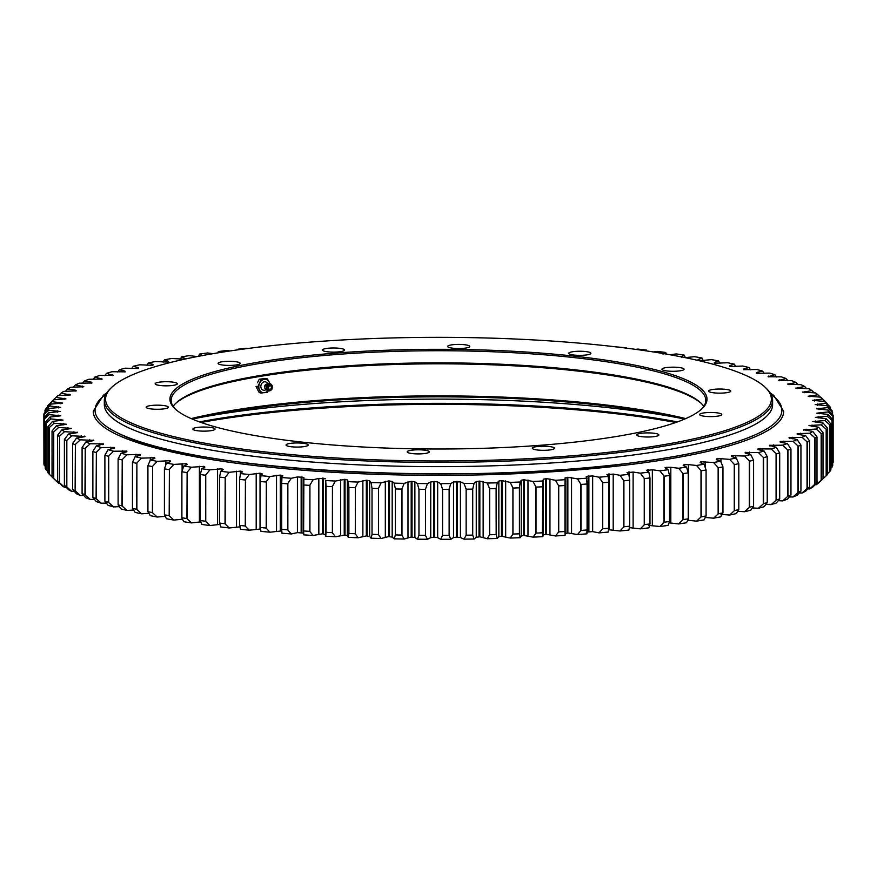 <?xml version="1.0" encoding="UTF-8"?>
<svg xmlns="http://www.w3.org/2000/svg" width="877" height="877" viewBox="0 0 877 877"><rect width="100%" height="100%" fill="white"/><g stroke="black" fill="none" stroke-linecap="round" stroke-linejoin="round"><path stroke-width="1.32" d="M725.97 392.786A11.083 2.061 180 0 1 714.525 392.907A11.083 2.061 180 0 1 708.594 391.087A11.083 2.061 180 0 1 713.407 389.388A11.083 2.061 180 0 1 724.851 389.267A11.083 2.061 180 0 1 730.771 391.087A11.083 2.061 180 0 1 725.97 392.786M654.067 436.647A11.083 2.061 180 0 1 642.622 436.768A11.083 2.061 180 0 1 636.702 434.948A11.083 2.061 180 0 1 641.504 433.249A11.083 2.061 180 0 1 652.948 433.128A11.083 2.061 180 0 1 658.868 434.948A11.083 2.061 180 0 1 654.067 436.647M549.693 449.956A11.083 2.061 180 0 1 538.259 450.087A11.083 2.061 180 0 1 532.328 448.268A11.083 2.061 180 0 1 537.141 446.568A11.083 2.061 180 0 1 548.585 446.448A11.083 2.061 180 0 1 554.505 448.268A11.083 2.061 180 0 1 549.693 449.956M424.545 453.552A11.083 2.061 180 0 1 413.1 453.672A11.083 2.061 180 0 1 407.18 451.852A11.083 2.061 180 0 1 411.982 450.164A11.083 2.061 180 0 1 423.427 450.033A11.083 2.061 180 0 1 429.346 451.852A11.083 2.061 180 0 1 424.545 453.552M303.398 446.711A11.083 2.061 180 0 1 291.953 446.832A11.083 2.061 180 0 1 286.023 445.012A11.083 2.061 180 0 1 290.835 443.313A11.083 2.061 180 0 1 302.28 443.192A11.083 2.061 180 0 1 308.2 445.012A11.083 2.061 180 0 1 303.398 446.711M210.239 430.782A11.083 2.061 180 0 1 198.794 430.903A11.083 2.061 180 0 1 192.874 429.083A11.083 2.061 180 0 1 197.676 427.384A11.083 2.061 180 0 1 209.121 427.263A11.083 2.061 180 0 1 215.04 429.083A11.083 2.061 180 0 1 210.239 430.782M163.528 408.923A11.083 2.061 180 0 1 152.094 409.044A11.083 2.061 180 0 1 146.163 407.224A11.083 2.061 180 0 1 150.976 405.525A11.083 2.061 180 0 1 162.409 405.404A11.083 2.061 180 0 1 168.34 407.224A11.083 2.061 180 0 1 163.528 408.923M172.528 385.474A11.083 2.061 180 0 1 161.083 385.595A11.083 2.061 180 0 1 155.152 383.775A11.083 2.061 180 0 1 159.965 382.076A11.083 2.061 180 0 1 171.41 381.955A11.083 2.061 180 0 1 177.329 383.775A11.083 2.061 180 0 1 172.528 385.474M235.431 365.062A11.083 2.061 180 0 1 223.986 365.183A11.083 2.061 180 0 1 218.066 363.363A11.083 2.061 180 0 1 222.868 361.675A11.083 2.061 180 0 1 234.312 361.543A11.083 2.061 180 0 1 240.243 363.363A11.083 2.061 180 0 1 235.431 365.062M339.794 351.743A11.083 2.061 180 0 1 328.36 351.874A11.083 2.061 180 0 1 322.429 350.044A11.083 2.061 180 0 1 327.242 348.355A11.083 2.061 180 0 1 338.686 348.224A11.083 2.061 180 0 1 344.606 350.044A11.083 2.061 180 0 1 339.794 351.743M464.953 348.158A11.083 2.061 180 0 1 453.508 348.279A11.083 2.061 180 0 1 447.588 346.459A11.083 2.061 180 0 1 452.389 344.76A11.083 2.061 180 0 1 463.834 344.639A11.083 2.061 180 0 1 469.754 346.459A11.083 2.061 180 0 1 464.953 348.158M586.099 354.999A11.083 2.061 180 0 1 574.665 355.13A11.083 2.061 180 0 1 568.734 353.299A11.083 2.061 180 0 1 573.547 351.611A11.083 2.061 180 0 1 584.981 351.48A11.083 2.061 180 0 1 590.912 353.299A11.083 2.061 180 0 1 586.099 354.999M716.969 416.235A11.083 2.061 180 0 1 705.536 416.367A11.083 2.061 180 0 1 699.605 414.536A11.083 2.061 180 0 1 704.417 412.848A11.083 2.061 180 0 1 715.851 412.716A11.083 2.061 180 0 1 721.782 414.536A11.083 2.061 180 0 1 716.969 416.235M679.258 370.927A11.083 2.061 180 0 1 667.814 371.059A11.083 2.061 180 0 1 661.894 369.228A11.083 2.061 180 0 1 666.695 367.54A11.083 2.061 180 0 1 678.14 367.408A11.083 2.061 180 0 1 684.06 369.228A11.083 2.061 180 0 1 679.258 370.927M684.509 419.129A312.267 57.981 0 0 0 261.598 407.06A312.267 57.981 0 0 0 192.425 419.129M191.186 418.592A311.039 57.75 180 0 1 262.289 406.029A311.039 57.75 180 0 1 685.759 418.592M701.545 403.672A268.537 49.857 0 0 0 286.362 372.593A268.537 49.857 0 0 0 175.389 403.672M173.153 406.424A267.31 49.627 180 0 1 175.97 403.091A267.31 49.627 180 0 1 287.064 371.574A267.31 49.627 180 0 1 700.964 403.091A267.31 49.627 180 0 1 703.782 406.424M590.572 440.243A268.537 49.857 180 0 1 174.764 408.572A268.537 49.857 180 0 1 286.362 358.068A268.537 49.857 180 0 1 585.496 357.432A268.537 49.857 180 0 1 702.17 408.572A268.537 49.857 180 0 1 590.572 440.243M701.545 409.164A267.31 49.627 0 0 0 705.777 400.361A267.31 49.627 0 0 0 562.935 356.446A267.31 49.627 0 0 0 287.064 359.46A267.31 49.627 0 0 0 171.158 400.361A267.31 49.627 0 0 0 175.389 409.164M627.033 450.098A332.909 61.807 0 0 0 765.38 387.481A332.909 61.807 0 0 0 249.912 348.213A332.909 61.807 0 0 0 111.565 387.481A332.909 61.807 0 0 0 256.205 450.877A332.909 61.807 0 0 0 627.033 450.098M765.38 387.481L766.586 388.643A334.137 62.037 180 0 1 772.604 400.361A334.137 62.037 180 0 1 627.724 451.491A334.137 62.037 180 0 1 282.887 455.273A334.137 62.037 180 0 1 104.33 400.361A334.137 62.037 180 0 1 110.349 388.643L111.565 387.481M104.33 400.361L104.33 404.604A334.137 62.037 0 0 0 282.887 459.504A334.137 62.037 0 0 0 627.724 455.733A334.137 62.037 0 0 0 772.604 404.604L772.604 400.361M675.849 422.473A337.217 62.607 0 0 0 247.467 415.336A337.217 62.607 0 0 0 201.096 422.473M199.463 421.892A335.99 62.377 180 0 1 248.169 414.317A335.99 62.377 180 0 1 677.482 421.892M195.714 418.362A335.99 62.377 180 0 1 248.169 410.085A335.99 62.377 180 0 1 681.221 418.362A335.99 62.377 0 0 0 195.714 418.362M750.569 369.831L748.98 367.529A389.75 72.363 0 0 0 742.764 366.038L730.135 366.498L729.532 365.654L734.334 364.152A389.75 72.363 0 0 0 727.658 362.749L714.623 363.221L714.317 362.497L718.636 360.951A389.75 72.363 0 0 0 711.51 359.625L703.146 360.414L701.929 357.937A389.75 72.363 0 0 0 694.387 356.687L685.178 357.652M735.803 366.498L734.334 364.152M719.973 363.363L718.636 360.951M685.332 357.652L684.279 355.108A389.75 72.363 0 0 0 676.353 353.935L669.907 354.725M666.301 354.089L665.753 352.477A389.75 72.363 0 0 0 657.454 351.403L653.387 351.951M646.645 350.921L646.415 350.055A389.75 72.363 0 0 0 637.787 349.079L635.792 349.375M626.375 348.136L626.321 347.851A389.75 72.363 0 0 0 617.397 346.974L617.178 347.007M262.322 346.711A389.75 72.363 0 0 0 258.32 347.095L258.309 347.182M248.005 348.465L246.722 348.257A389.75 72.363 0 0 0 237.974 349.199L237.831 349.835M230.026 350.964L226.77 350.504A389.75 72.363 0 0 0 218.351 351.545L217.935 352.85M213.1 353.661L207.575 352.96A389.75 72.363 0 0 0 199.507 354.089L198.662 356.281M197.281 356.555L189.213 355.634A389.75 72.363 0 0 0 181.517 356.851L180.366 359.362M181.517 356.851L185.135 358.452L184.51 359.175L171.739 358.496A389.75 72.363 0 0 0 164.448 359.8L163.166 362.234M164.448 359.8L168.581 361.368L168.187 362.08L155.218 361.554A389.75 72.363 0 0 0 148.366 362.935L146.941 365.303M148.366 362.935L152.993 364.448L152.291 365.292L139.717 364.788A389.75 72.363 0 0 0 133.315 366.246L131.769 368.559M133.315 366.246L138.423 367.704L137.996 368.548L125.279 368.187A389.75 72.363 0 0 0 119.371 369.71L117.693 372.001M119.371 369.71L124.929 371.114L125.236 371.837L111.971 371.738A389.75 72.363 0 0 0 106.555 373.328L104.769 375.597M106.555 373.328L113.1 375.389L99.825 375.433A389.75 72.363 0 0 0 94.924 377.077L93.028 379.346M94.924 377.077L102.127 379.061L88.884 379.259A389.75 72.363 0 0 0 84.532 380.958L82.515 383.227M84.532 380.958L91.361 382.153L92.019 382.997L79.204 383.205A389.75 72.363 0 0 0 75.411 384.937L73.273 387.239M75.411 384.937L83.819 386.746L70.818 387.239A389.75 72.363 0 0 0 67.584 389.015L65.326 391.339M67.584 389.015L75.126 390.057L76.321 390.879L63.736 391.361A389.75 72.363 0 0 0 61.083 393.181L58.704 395.549M61.083 393.181L70.401 394.935L57.992 395.56A389.75 72.363 0 0 0 55.931 397.402L51.754 401.436M47.511 406.051A394.683 73.284 180 0 1 48.465 404.845L53.618 399.813A389.75 72.363 0 0 0 52.149 401.677L47.511 406.051L47.511 407.224M44.979 410.414A394.683 73.284 180 0 1 45.538 409.197L50.625 404.111A389.75 72.363 0 0 0 49.759 405.974L44.979 410.414L44.979 412.607M43.85 414.799A394.683 73.284 180 0 1 44.025 413.571L49.013 408.43A389.75 72.363 0 0 0 48.75 410.304L43.85 414.799L43.916 460.853M44.135 419.173A394.683 73.284 180 0 1 43.916 417.956L43.916 463.955A394.683 73.284 0 0 0 44.135 465.172L44.442 418.866L44.442 465.479L45.22 466.279M43.916 417.956L48.794 412.76A389.75 72.363 0 0 0 49.134 414.635L44.442 418.866M45.834 423.547A394.683 73.284 180 0 1 45.22 422.341L45.22 468.329A394.683 73.284 0 0 0 45.834 469.546L46.141 423.24L46.141 469.842L47.928 471.64M45.22 422.341L49.978 417.079A389.75 72.363 0 0 0 50.921 418.954L46.141 423.24M48.937 427.899A394.683 73.284 180 0 1 47.928 426.693L47.928 472.692A394.683 73.284 0 0 0 48.937 473.898L49.244 427.581L49.244 474.194L52.039 476.924M47.928 426.693L52.543 421.388A389.75 72.363 0 0 0 54.089 423.24L49.244 427.581M53.431 432.197A394.683 73.284 180 0 1 52.039 431.013L52.039 477A394.683 73.284 0 0 0 53.431 478.195L53.738 431.879L53.738 478.491L58.638 483.161A389.75 72.363 180 0 1 56.501 481.33L52.039 477M52.039 431.013L56.501 425.652A389.75 72.363 0 0 0 58.638 427.483L53.738 431.879M59.307 436.45A394.683 73.284 180 0 1 57.531 435.277L57.531 481.265A394.683 73.284 0 0 0 59.307 482.449L59.603 436.121L59.603 482.734L64.547 487.36A389.75 72.363 180 0 1 61.818 485.551L57.531 481.265M57.531 435.277L61.818 429.873A389.75 72.363 0 0 0 64.547 431.67L59.603 436.121M66.531 440.627A394.683 73.284 180 0 1 64.394 439.465L64.394 485.463A394.683 73.284 0 0 0 66.531 486.614L66.827 440.298L66.827 486.899L71.793 491.471A389.75 72.363 180 0 1 68.483 489.695L64.394 485.463M64.394 439.465L68.483 434.016A389.75 72.363 0 0 0 71.793 435.792L66.827 440.298M75.104 444.705A394.683 73.284 180 0 1 72.583 443.576L72.583 489.574A394.683 73.284 0 0 0 75.104 490.703L75.389 444.376L75.389 490.988L80.344 495.494A389.75 72.363 180 0 1 76.474 493.762L72.583 489.574M72.583 443.576L76.474 438.083A389.75 72.363 0 0 0 80.344 439.815L75.389 444.376M84.959 448.695A394.683 73.284 180 0 1 82.087 447.599L82.087 493.587A394.683 73.284 0 0 0 84.959 494.683L85.244 448.355L85.244 494.968L90.188 499.419A389.75 72.363 180 0 1 85.771 497.73L82.087 493.587M82.087 447.599L85.771 442.052A389.75 72.363 0 0 0 90.188 443.74L85.244 448.355M96.097 452.554A394.683 73.284 180 0 1 92.874 451.491L92.874 497.489A394.683 73.284 0 0 0 96.097 498.553L96.36 452.225L96.36 498.827L101.272 503.234A389.75 72.363 180 0 1 96.317 501.6L92.874 497.489M92.874 451.491L96.317 445.911A389.75 72.363 0 0 0 101.272 447.555L96.36 452.225M108.452 456.292A394.683 73.284 180 0 1 104.889 455.273L104.889 501.26A394.683 73.284 0 0 0 108.452 502.291L108.704 455.952L108.704 502.565L113.571 506.906A389.75 72.363 180 0 1 108.09 505.327L104.889 501.26M104.889 455.273L108.09 449.649A389.75 72.363 0 0 0 113.571 451.227L108.704 455.952M121.991 459.888A394.683 73.284 180 0 1 118.11 458.901L118.11 504.9A394.683 73.284 0 0 0 121.991 505.886L122.232 459.548L122.232 506.15L127.022 510.447A389.75 72.363 180 0 1 121.048 508.934L118.11 504.9M118.11 458.901L121.048 453.256A389.75 72.363 0 0 0 127.022 454.768L122.232 459.548M136.659 463.319A394.683 73.284 180 0 1 132.46 462.387L132.46 508.375A394.683 73.284 0 0 0 136.659 509.318L136.889 462.979L136.889 509.592L141.592 513.823A389.75 72.363 180 0 1 135.146 512.376L132.46 508.375M132.46 462.387L135.146 456.698A389.75 72.363 0 0 0 141.592 458.145L136.889 462.979M152.401 466.586A394.683 73.284 180 0 1 147.917 465.698L147.917 511.697A394.683 73.284 0 0 0 152.401 512.585L152.631 466.246L152.631 512.848L157.224 517.035A389.75 72.363 180 0 1 150.318 515.665L147.917 511.697M147.917 465.698L150.318 459.986A389.75 72.363 0 0 0 157.224 461.357L152.631 466.246M169.184 469.677A394.683 73.284 180 0 1 164.416 468.833L164.416 514.832A394.683 73.284 0 0 0 169.184 515.676L169.393 469.327L169.393 515.939L173.865 520.072A389.75 72.363 180 0 1 166.531 518.778L164.416 514.832M164.416 468.833L166.531 463.1A389.75 72.363 0 0 0 173.865 464.393L169.393 469.327M186.922 472.571A394.683 73.284 180 0 1 181.89 471.782L181.89 517.781A394.683 73.284 0 0 0 186.922 518.57L187.119 472.221L187.119 518.822L191.46 522.911A389.75 72.363 180 0 1 183.721 521.705L181.89 517.781M181.89 471.782L183.721 466.027A389.75 72.363 0 0 0 191.46 467.233L187.119 472.221M205.558 475.257A394.683 73.284 180 0 1 200.285 474.534L200.285 520.532A394.683 73.284 0 0 0 205.558 521.256L205.744 474.906L205.744 521.519L209.932 525.553A389.75 72.363 180 0 1 201.82 524.435L200.285 520.532M200.285 474.534L201.82 468.757A389.75 72.363 0 0 0 209.932 469.875L205.744 474.906M225.027 477.746A394.683 73.284 180 0 1 219.535 477.077L219.535 523.065A394.683 73.284 0 0 0 225.027 523.733L225.203 477.384L225.203 523.997L229.226 527.987A389.75 72.363 180 0 1 220.763 526.967L219.535 523.065M219.535 477.077L220.763 471.278A389.75 72.363 0 0 0 229.226 472.308L225.203 477.384M245.264 480.004A394.683 73.284 180 0 1 239.564 479.39L239.564 525.389A394.683 73.284 0 0 0 245.264 526.003L245.417 479.642L245.417 526.255L249.265 530.201A389.75 72.363 180 0 1 240.484 529.269L239.564 525.389M239.564 479.39L240.484 473.591A389.75 72.363 0 0 0 249.265 474.523L245.417 479.642M266.191 482.032A394.683 73.284 180 0 1 260.305 481.495L260.305 527.483A394.683 73.284 0 0 0 266.191 528.031L266.334 481.67L266.334 528.283L269.973 532.196A389.75 72.363 180 0 1 260.918 531.363L260.305 527.483M260.305 481.495L260.918 475.685A389.75 72.363 0 0 0 269.973 476.518L266.334 481.67M287.733 483.83A394.683 73.284 180 0 1 281.692 483.348L281.692 529.346A394.683 73.284 0 0 0 287.733 529.818L287.853 483.468L287.853 530.081L291.296 533.95A389.75 72.363 180 0 1 281.977 533.216L281.692 529.346M281.692 483.348L281.977 477.537A389.75 72.363 0 0 0 291.296 478.272L287.853 483.468M309.822 485.376A394.683 73.284 180 0 1 303.628 484.97L303.628 530.969A394.683 73.284 0 0 0 309.822 531.374L309.921 485.014L309.921 531.626L313.144 535.463A389.75 72.363 180 0 1 303.606 534.838L303.628 530.969M303.628 484.97L303.606 479.16A389.75 72.363 0 0 0 313.144 479.785L309.921 485.014M332.372 486.68A394.683 73.284 180 0 1 326.058 486.351L326.058 532.339A394.683 73.284 0 0 0 332.372 532.679L332.449 486.318L332.449 532.931L335.442 536.735A389.75 72.363 180 0 1 325.718 536.209L326.058 532.339M326.058 486.351L325.718 480.53A389.75 72.363 0 0 0 335.442 481.045L332.449 486.318M355.295 487.733A394.683 73.284 180 0 1 348.882 487.469L348.882 533.468A394.683 73.284 0 0 0 355.295 533.731L355.36 487.371L355.36 533.983L358.101 537.754A389.75 72.363 180 0 1 348.235 537.338L348.882 533.468M348.882 487.469L348.235 481.659A389.75 72.363 0 0 0 358.101 482.065L355.36 487.371M378.513 488.533A394.683 73.284 180 0 1 372.023 488.336L372.023 534.334A394.683 73.284 0 0 0 378.513 534.532L378.557 488.171L378.557 534.773L381.057 538.511A389.75 72.363 180 0 1 371.07 538.215L372.023 534.334M372.023 488.336L371.07 482.536A389.75 72.363 0 0 0 381.057 482.832L378.557 488.171M401.951 489.07A394.683 73.284 180 0 1 395.417 488.949L395.417 534.937A394.683 73.284 0 0 0 401.951 535.058L401.984 488.708L401.984 535.31L404.209 539.026A389.75 72.363 180 0 1 394.146 538.84L395.417 534.937M395.417 488.949L394.146 483.15A389.75 72.363 0 0 0 404.209 483.348L401.984 488.708M425.52 489.344A394.683 73.284 180 0 1 418.954 489.289L418.954 535.288A394.683 73.284 0 0 0 425.52 535.343L425.531 488.982L425.531 535.584L427.494 539.278A389.75 72.363 180 0 1 417.386 539.202L418.954 535.288M418.954 489.289L417.386 483.523A389.75 72.363 0 0 0 427.494 483.6L425.531 488.982M449.134 489.355A394.683 73.284 180 0 1 442.567 489.377L442.567 535.376A394.683 73.284 0 0 0 449.134 535.354L449.123 488.993L450.811 483.589L453.519 481.922L460.436 481.857L463.999 483.468A389.75 72.363 0 0 0 474.084 483.326L472.714 489.103A394.683 73.284 180 0 1 466.158 489.202L466.158 535.2A394.683 73.284 0 0 0 472.714 535.102L472.714 489.103M449.134 535.354L450.811 539.267A389.75 72.363 180 0 1 440.703 539.3L442.567 535.376M442.567 489.377L440.703 483.622A389.75 72.363 0 0 0 450.811 483.589M472.714 535.102L474.084 539.004A389.75 72.363 180 0 1 463.999 539.147L466.158 535.2M466.158 489.202L463.999 483.468M496.163 488.599A394.683 73.284 180 0 1 489.651 488.763L489.651 534.762A394.683 73.284 0 0 0 496.163 534.586L496.119 488.237L497.237 482.799L498.849 481.078L501.447 480.541L510.261 482.383A389.75 72.363 0 0 0 520.171 482.021L519.414 487.82A394.683 73.284 180 0 1 512.968 488.061L512.968 534.06A394.683 73.284 0 0 0 519.414 533.819L519.414 487.82M496.163 534.586L497.237 538.478A389.75 72.363 180 0 1 487.217 538.741L489.651 534.762M489.651 488.763L487.217 483.052A389.75 72.363 0 0 0 497.237 482.799M519.414 533.819L520.171 537.7A389.75 72.363 180 0 1 510.261 538.061L512.968 534.06M512.968 488.061L510.261 482.383M542.37 486.801A394.683 73.284 180 0 1 536.011 487.108L536.011 533.106A394.683 73.284 0 0 0 542.37 532.788L542.819 480.98L543.323 479.248L546.338 478.612L555.481 480.289A389.75 72.363 0 0 0 565.084 479.697L564.952 485.518A394.683 73.284 180 0 1 558.715 485.902L558.715 531.89A394.683 73.284 0 0 0 564.952 531.517L564.952 485.518M542.37 532.788L542.819 536.658A389.75 72.363 180 0 1 533.041 537.141L536.011 533.106M536.011 487.108L533.041 481.462A389.75 72.363 0 0 0 542.819 480.98M564.952 531.517L565.084 535.376A389.75 72.363 180 0 1 555.481 535.968L558.715 531.89M558.715 485.902L555.481 480.289M587.086 483.983A394.683 73.284 180 0 1 580.98 484.433L580.98 530.432A394.683 73.284 0 0 0 587.086 529.982L587.086 483.983L586.264 476.343M587.086 529.982L586.91 533.852A389.75 72.363 180 0 1 577.504 534.542L580.98 530.432M580.98 484.433L577.504 478.864A389.75 72.363 0 0 0 586.91 478.173M586.965 482.832L586.965 483.633L586.965 482.832M608.682 482.218A394.683 73.284 180 0 1 602.729 482.734L602.729 528.732A394.683 73.284 0 0 0 608.682 528.217L608.682 482.218L608.189 476.408L606.95 474.534M608.682 528.217L608.189 532.087A389.75 72.363 180 0 1 599.035 532.876L602.729 528.732M602.729 482.734L599.035 477.198A389.75 72.363 0 0 0 608.189 476.408M629.675 480.212A394.683 73.284 180 0 1 623.898 480.793L623.898 526.781A394.683 73.284 0 0 0 629.675 526.2L629.675 480.212L628.875 474.402L627.022 472.517M629.675 526.2L628.875 530.081A389.75 72.363 180 0 1 619.984 530.98L623.898 526.781M623.898 480.793L619.984 475.301A389.75 72.363 0 0 0 628.875 474.402M649.978 477.965A394.683 73.284 180 0 1 644.409 478.612L644.409 524.61A394.683 73.284 0 0 0 649.978 523.964L649.978 477.965L648.87 472.177L646.404 470.269M649.978 523.964L648.87 527.855A389.75 72.363 180 0 1 640.287 528.853L644.409 524.61M644.409 478.612L640.287 473.163A389.75 72.363 0 0 0 648.87 472.177M669.535 475.509A394.683 73.284 180 0 1 664.174 476.222L664.174 522.21A394.683 73.284 0 0 0 669.535 521.508L669.535 475.509L668.11 469.732L665.04 467.814M669.535 521.508L668.11 525.411A389.75 72.363 180 0 1 659.866 526.496L664.174 522.21M664.174 476.222L659.866 470.817A389.75 72.363 0 0 0 668.11 469.732M688.248 472.835A394.683 73.284 180 0 1 683.128 473.602L683.128 519.601A394.683 73.284 0 0 0 688.248 518.833L688.248 472.835L686.538 467.079L683.183 465.446L683.928 464.733L688.445 464.613L696.579 465.479A389.75 72.363 0 0 0 704.067 464.218L706.084 469.962A394.683 73.284 180 0 1 701.216 470.785L701.216 516.783A394.683 73.284 0 0 0 706.084 515.961L706.084 469.962M688.248 518.833L686.538 522.758A389.75 72.363 180 0 1 678.655 523.931L683.128 519.601M683.128 473.602L678.655 468.252A389.75 72.363 0 0 0 686.538 467.079M706.084 515.961L704.067 519.897A389.75 72.363 180 0 1 696.579 521.157L701.216 516.783M701.216 470.785L696.579 465.479M722.955 466.893A394.683 73.284 180 0 1 718.362 467.77L718.362 513.769A394.683 73.284 0 0 0 722.955 512.892L722.955 466.893L720.653 461.181L716.279 459.636L716.553 458.912L720.971 458.693L729.598 459.373A389.75 72.363 0 0 0 736.231 457.958L738.807 463.648A394.683 73.284 180 0 1 734.498 464.569L734.498 510.567A394.683 73.284 0 0 0 738.807 509.647L738.807 463.648M722.955 512.892L720.653 516.86A389.75 72.363 180 0 1 713.582 518.197L718.362 513.769M718.362 467.77L713.582 462.519A389.75 72.363 0 0 0 720.653 461.181M738.807 509.647L736.231 513.637A389.75 72.363 180 0 1 729.598 515.051L734.498 510.567M734.498 464.569L729.598 459.373M753.584 460.228A394.683 73.284 180 0 1 749.583 461.192L749.583 507.191A394.683 73.284 0 0 0 753.584 506.226L753.584 460.228L750.734 454.56L745.395 453.135L745.209 452.411L758.462 452.576A389.75 72.363 0 0 0 764.119 451.019L767.232 456.654A394.683 73.284 180 0 1 763.549 457.662L763.549 503.65A394.683 73.284 0 0 0 767.232 502.642L767.232 456.654M753.584 506.226L750.734 510.239A389.75 72.363 180 0 1 744.573 511.729L749.583 507.191M749.583 461.192L744.573 456.051A389.75 72.363 0 0 0 750.734 454.56M767.232 502.642L764.119 506.698A389.75 72.363 180 0 1 758.462 508.254L763.549 503.65M763.549 457.662L758.462 452.576M779.697 452.927A394.683 73.284 180 0 1 776.353 453.979L776.353 499.967A394.683 73.284 0 0 0 779.697 498.925L779.697 452.927L776.342 447.336L769.48 445.319L782.733 445.187A389.75 72.363 0 0 0 787.36 443.521L790.955 449.068A394.683 73.284 180 0 1 787.941 450.153L787.941 496.152A394.683 73.284 0 0 0 790.955 495.067L790.955 449.068M779.697 498.925L776.342 503.014A389.75 72.363 180 0 1 771.19 504.626L776.353 499.967M776.353 453.979L771.19 448.947A389.75 72.363 0 0 0 776.342 447.336M790.955 495.067L787.36 499.199A389.75 72.363 180 0 1 782.733 500.866L787.941 496.152M787.941 450.153L782.733 445.187M800.942 445.099A394.683 73.284 180 0 1 798.289 446.218L798.289 492.205A394.683 73.284 0 0 0 800.942 491.098L800.942 445.099L797.127 439.585L789.004 437.733L802.093 437.316A389.75 72.363 0 0 0 805.612 435.551L809.624 441.021A394.683 73.284 180 0 1 807.344 442.161L807.344 488.16A394.683 73.284 0 0 0 809.624 487.02L809.624 441.021M800.942 491.098L797.127 495.264A389.75 72.363 180 0 1 793.049 496.985L798.289 492.205M798.289 446.218L793.049 441.306A389.75 72.363 0 0 0 797.127 439.585M809.624 487.02L805.612 491.23A389.75 72.363 180 0 1 802.093 492.995L807.344 488.16M807.344 442.161L802.093 437.316M816.991 436.856A394.683 73.284 180 0 1 815.073 438.018L815.073 484.016A394.683 73.284 0 0 0 816.991 482.854L816.991 436.856L812.771 431.429L803.518 429.774L816.246 429.061A389.75 72.363 0 0 0 818.603 427.242L822.999 432.613A394.683 73.284 180 0 1 821.464 433.797L821.464 479.796A394.683 73.284 0 0 0 822.999 478.612L822.999 432.613M816.991 482.854L812.771 487.108A389.75 72.363 180 0 1 809.833 488.906L815.073 484.016M815.073 438.018L809.833 433.227A389.75 72.363 0 0 0 812.771 431.429M822.999 478.612L818.603 482.92A389.75 72.363 180 0 1 816.246 484.74L821.464 479.796M821.464 433.797L816.246 429.061M827.625 428.316A394.683 73.284 180 0 1 826.485 429.522L826.485 475.509A394.683 73.284 0 0 0 827.625 474.314L827.625 428.316L823.064 422.988L812.815 421.552L824.994 420.565A389.75 72.363 0 0 0 826.156 418.702L830.87 423.975A394.683 73.284 180 0 1 830.102 425.181L830.102 471.179A394.683 73.284 0 0 0 830.87 469.973L830.87 423.975M821.047 480.53L826.485 475.509M826.485 429.522L821.3 424.841A389.75 72.363 0 0 0 823.064 422.988M827.625 473.635L830.102 471.179M830.102 425.181L824.994 420.565M832.701 419.601A394.683 73.284 180 0 1 832.328 420.817L832.328 466.816A394.683 73.284 0 0 0 832.701 465.599L832.701 419.601L827.855 414.382L816.75 413.177L828.206 411.927A389.75 72.363 0 0 0 828.173 410.052L833.117 415.216A394.683 73.284 180 0 1 833.15 416.104A394.683 73.284 180 0 1 833.15 416.443L833.15 462.431A394.683 73.284 0 0 0 833.15 462.102L833.15 416.104M830.87 468.296L832.328 466.816M832.328 420.817L827.296 416.257A389.75 72.363 0 0 0 827.855 414.382M833.15 416.443L828.206 411.927M832.547 412.058L827.724 407.597A389.75 72.363 0 0 0 827.077 405.722L832.13 410.842A394.683 73.284 180 0 1 832.547 412.058L832.547 414.635M830.541 407.684L825.849 403.288A389.75 72.363 0 0 0 824.599 401.425L829.73 406.479A394.683 73.284 180 0 1 830.541 407.684L830.541 409.23M825.926 402.148A394.683 73.284 180 0 1 826.035 402.258A394.683 73.284 180 0 1 827.132 403.343L827.132 403.913M827.132 403.343L822.582 399.002A389.75 72.363 0 0 0 821.201 397.588A389.75 72.363 0 0 0 820.74 397.149L808.166 396.196M820.368 397.138L817.945 394.76A389.75 72.363 0 0 0 815.511 392.929L802.641 392.085M814.251 392.907L811.949 390.572A389.75 72.363 0 0 0 808.934 388.774L795.812 388.04M806.796 388.763L804.615 386.461A389.75 72.363 0 0 0 801.03 384.707L787.689 384.082M798.037 384.718L795.976 382.438A389.75 72.363 0 0 0 791.832 380.728L778.305 380.223M787.995 380.793L786.055 378.524A389.75 72.363 0 0 0 781.363 376.858L768.099 376.748L774.884 374.72A389.75 72.363 0 0 0 769.666 373.109L756.84 373.284L756.785 372.429L762.508 371.048A389.75 72.363 0 0 0 756.785 369.502L743.543 369.688L743.707 368.965L748.98 367.529M776.715 376.989L774.884 374.72M815.095 484.773L816.246 484.74M807.805 488.927L809.833 488.906M799.199 492.984L802.093 492.995M789.322 496.93L793.049 496.985M778.195 500.745L782.733 500.866M765.851 504.418L771.19 504.626M752.345 507.936L758.462 508.254M737.71 511.291L744.573 511.729M720.971 514.371L729.598 515.051M705.185 517.419L713.582 518.197M687.601 520.214L696.579 521.157M668.998 522.835L678.655 523.931M648.465 525.389L659.866 526.496M629.258 527.614L640.287 528.853M608.441 529.719L619.984 530.98M586.285 532.109L592.644 531.605L599.035 532.876M565.084 535.376L565.029 533.633L567.847 532.964L577.504 534.542M542.819 536.658L543.323 534.926L546.338 534.29L555.481 535.968M520.171 537.7L521.234 535.968L523.657 535.398L533.041 537.141M497.237 538.478L498.849 536.757L501.447 536.22L510.261 538.061M474.084 539.004L476.255 537.305L479.84 536.779L487.217 538.741M450.811 539.267L453.519 537.601L456.446 537.119L460.436 537.535L463.999 539.147M427.494 539.278L430.739 537.645L434.63 537.195L437.656 537.656L440.703 539.3M404.209 539.026L411.192 537.02L414.876 537.524L417.386 539.202M381.057 538.511L388.664 536.592L392.183 537.13L394.146 538.84M358.101 537.754L366.323 535.913L369.666 536.494L371.07 538.215M335.442 536.735L345.034 535.025L347.38 535.606L348.235 537.338M313.144 535.463L322.484 533.819L325.422 534.641L325.718 480.53M325.433 534.466L325.718 536.209M291.296 478.272L297.424 476.945L303.88 477.417L303.606 534.838M291.296 533.95L297.424 532.624L303.88 533.095M269.973 532.196L281.857 530.925M249.265 530.201L260.754 528.974M229.226 527.987L240.386 526.803M209.932 525.553L219.995 524.402M191.46 522.911L200.855 521.87M173.865 520.072L182.591 519.195M157.224 517.035L165.72 516.301M141.592 513.823L148.915 513.297M127.022 510.447L133.611 510.052M113.571 506.906L119.393 506.643M101.272 503.234L106.325 503.058M90.188 499.419L94.431 499.331M80.344 495.494L83.764 495.461M71.793 491.471L74.359 491.471M64.547 487.36L66.246 487.382M58.638 483.161L59.461 483.183M729.609 366.378L729.532 365.654L729.532 366.356M714.623 363.221L714.317 362.497L714.317 363.155M703.146 360.414L699.254 360.348L698.125 359.526L701.929 357.937M698.662 360.239L698.125 359.526L698.125 360.118M681.758 357.443L680.99 356.731L684.279 355.108M662.99 354.144L665.753 352.477M645.571 350.767L646.415 350.055M237.974 349.199L238.533 349.737M218.351 351.545L219.798 352.554M199.507 354.089L202.598 355.733M185.135 359.033L185.135 358.452L184.51 359.175M168.581 361.993L168.581 361.368L168.187 362.08M152.993 365.139L152.993 364.448L152.828 365.172M138.423 368.45L138.423 367.704L138.489 368.428M124.929 371.914L124.929 371.114L125.236 371.837M112.563 375.553L112.563 374.665L113.1 375.389M101.359 379.303L101.359 378.349L102.127 379.061M55.931 397.402L65.95 398.903L53.618 399.813M52.149 401.677L62.629 403.058L50.625 404.111M49.759 405.974L60.612 407.399L49.013 408.43M48.75 410.304L60.042 411.445L48.794 412.76M49.134 414.635L60.831 415.797L49.978 417.079M50.921 418.954L63.001 420.061M62.969 420.138L52.543 421.388M54.089 423.24L66.509 424.249M66.455 424.358L56.501 425.652M58.638 427.483L71.366 428.393M71.267 428.535L61.818 429.873M64.547 431.67L77.549 432.471M77.395 432.635L68.483 434.016M71.793 435.792L85.025 436.472M84.817 436.669L76.474 438.083M80.344 439.815L93.784 440.386M93.51 440.616L85.771 442.052M90.188 443.74L103.431 443.926L96.317 445.911M103.431 444.453L102.686 444.639M101.272 447.555L114.12 447.456L114.043 448.311L108.09 449.649M114.547 448.18L114.547 447.588L114.043 448.311M113.571 451.227L126.836 451.118L126.551 451.841L121.048 453.256M126.836 451.776L126.836 451.118L126.551 451.841M127.022 454.768L140.232 454.505L140.188 455.229L135.146 456.698M140.232 454.505L140.188 455.229L140.232 454.505M141.592 458.145L154.692 457.739L154.878 458.463L150.318 459.986M154.692 458.528L154.692 457.739L154.878 458.463M157.224 461.357L169.59 460.699L170.598 461.532L166.531 463.1M170.171 461.686L170.171 460.809L170.598 461.532M173.865 464.393L186.615 463.703L187.272 464.415L183.721 466.027M186.615 464.689L186.615 463.703L187.272 464.415M191.46 467.233L203.957 466.4L204.834 467.112L201.82 468.757M209.932 469.875L221.464 468.822L223.251 469.601L220.763 471.278M229.226 472.308L240.386 471.124L242.425 471.892L240.484 473.591M249.265 474.523L260.03 473.218L262.3 473.953L260.918 475.685M269.973 476.518L280.3 475.093L282.811 475.805L281.977 477.537M313.144 479.785L318.833 478.393L325.433 478.787M335.442 481.045L345.034 479.346L347.38 479.927L348.235 481.659M358.101 482.065L366.323 480.234L369.666 480.815L371.07 482.536M381.057 482.832L388.664 480.914L392.183 481.451L394.146 483.15M404.209 483.348L411.192 481.341L414.876 481.835L417.386 483.523M427.494 483.6L430.739 481.966L434.63 481.517L437.656 481.977L440.703 483.622M474.084 483.326L476.255 481.626L479.84 481.1L487.217 483.052M520.171 482.021L521.234 480.289L523.657 479.719L533.041 481.462M577.504 478.864L567.847 477.285L565.029 477.954L565.084 479.697L565.018 477.921M586.285 476.43L592.644 475.926L599.035 477.198M607.016 474.676L613.198 474.095L619.984 475.301M627.143 472.692L633.117 472.045L640.287 473.163M646.59 470.489L652.345 469.776L659.866 470.817M665.292 468.066L666.257 467.364L670.817 467.298L678.655 468.252M683.183 465.446L683.928 464.733L683.928 465.775M704.067 464.218L700.197 462.628L701.304 461.806L713.582 462.519M700.197 462.628L700.712 461.916L700.712 462.826M716.279 459.636L716.553 458.912L716.553 459.723M736.231 457.958L731.363 456.468L731.933 455.623L744.573 456.051M731.363 456.468L731.407 455.744L731.407 456.478M745.395 453.135L745.209 452.411L745.209 453.08M764.119 451.019L758.331 449.649L757.914 448.925L771.19 448.947M758.353 448.805L757.914 449.539M770.127 446.031L769.48 445.867M787.36 443.521L780.738 442.282L780.212 441.438L793.049 441.306M805.612 435.551L798.234 434.477L797.171 433.644L809.833 433.227M818.603 427.242L809 425.531L821.3 424.841M826.156 418.702L815.457 417.375L827.296 416.257M828.173 410.052L816.662 408.792M816.662 408.825L827.724 407.597M827.077 405.722L815.182 404.56M815.204 404.626L825.849 403.288M824.599 401.425L812.354 400.361M812.387 400.449L822.582 399.002M808.243 396.316L817.945 394.76M802.773 392.238L811.949 390.572M795.987 388.226L804.615 386.461M787.93 384.301L795.976 382.438M778.623 380.475L786.055 378.524M768.099 376.748L768.712 376.036L768.712 376.946M756.391 373.153L756.785 372.429L756.785 373.262M743.543 369.688L743.707 368.965L743.707 369.732M764.229 373.328L762.508 371.048M826.825 403.058L826.825 403.606M830.234 407.388L830.234 408.923M832.24 411.752L832.24 414.306M832.832 416.137L832.832 462.738M832.021 420.511L832.021 467.123M829.795 424.874L829.795 471.475M826.178 429.204L826.178 475.805M821.168 433.479L821.168 480.092M814.777 437.7L814.777 484.312M807.048 441.844L807.048 488.445M798.004 445.889L798.004 492.49M787.667 449.824L787.667 496.426M776.079 453.639L776.079 500.252M763.286 457.323L763.286 503.924M749.331 460.853L749.331 507.465M734.268 464.229L734.268 510.831M718.142 467.419L718.142 514.032M701.008 470.434L701.008 517.046M682.942 473.251L682.942 519.864M663.999 475.86L663.999 522.473M644.244 478.261L644.244 524.863M623.755 480.432L623.755 527.044M602.609 482.372L602.609 528.984M580.859 484.082L580.859 530.684M558.616 485.54L558.616 532.142M535.935 486.746L535.935 533.359M512.913 487.7L512.913 534.312M489.618 488.401L489.618 535.003M466.136 488.84L466.136 535.441M442.556 489.015L442.556 535.617M44.157 414.492L44.157 417.715M45.286 410.118L45.286 412.278M47.818 405.755L47.818 406.917M770.96 394.222A343.433 63.758 180 0 1 757.717 433.687A343.433 63.758 180 0 1 633.326 462.694M770.138 392.841L773.766 395.417L783.687 411.258A345.22 64.098 180 0 1 634.005 464.086A345.22 64.098 180 0 1 277.724 467.989A345.22 64.098 180 0 1 93.247 411.258L103.453 395.209L106.797 392.841M772.407 402.488A334.137 62.037 180 0 1 627.724 455.733A334.137 62.037 180 0 1 277.866 459A334.137 62.037 180 0 1 104.527 402.488M632.986 462.727A343.433 63.758 180 0 1 119.217 433.687A343.433 63.758 180 0 1 105.974 394.222M265.61 384.477A3.256 2.631 105.1 0 0 264.668 387.974M269.973 385.716A1.853 1.491 -74.9 0 1 269.973 389.344A1.853 1.491 -74.9 0 1 269.973 385.716M269.973 384.499A3.08 2.488 105.1 0 0 267.43 387.853A3.08 2.488 105.1 0 0 269.973 390.55A3.08 2.488 105.1 0 0 270.916 390.21A3.08 2.488 105.1 0 0 272.144 385.683A3.08 2.488 105.1 0 0 269.973 384.499M265.578 389.859A4.308 3.486 -74.9 0 1 264.383 390.254A4.308 3.486 -74.9 0 1 260.831 386.472A4.308 3.486 -74.9 0 1 264.383 381.78A4.308 3.486 -74.9 0 1 267.353 383.304M257.454 382.745L259.23 379.248L265.676 378.425L267.452 378.908L261.006 379.73L257.783 386.801L261.006 393.049L267.452 392.227L268.066 391.087M259.23 379.248L261.006 379.73M269.875 383.392L267.452 378.908M257.783 386.801L256.007 386.318L257.454 389.399L259.23 392.567L261.006 393.049M267.628 391.032A6.775 5.481 -74.9 0 1 264.383 392.677A6.775 5.481 -74.9 0 1 259.548 389.969A6.775 5.481 -74.9 0 1 259.548 383.304A6.775 5.481 -74.9 0 1 264.383 379.368A6.775 5.481 -74.9 0 1 269.217 382.076A6.775 5.481 -74.9 0 1 269.71 383.326M779.478 379.763L779.478 380.75M789.004 383.611L789.004 384.652M797.292 387.546L797.292 388.643M804.286 391.57L804.286 392.721M809.975 395.67L809.975 396.853M814.327 399.824L814.327 401.041M817.342 404.023L817.342 405.262M818.986 408.243L818.986 409.515M819.282 412.464L819.282 413.769M818.208 416.696L818.208 418.022M815.785 420.905L815.785 422.265M812.003 425.071L812.003 426.485M806.884 429.193L806.884 430.662M803.738 429.62L803.738 430.179M800.449 433.26L800.449 434.784M797.171 433.644L797.171 434.268M792.709 437.239L792.709 438.84M789.322 437.59L789.322 438.27M783.709 441.12L783.709 442.819M780.212 441.438L780.212 442.172M773.481 444.902L773.481 446.711M769.874 445.176L769.874 445.976M762.036 448.564L762.036 450.504M749.451 452.093L749.451 454.198M745.691 452.28L745.691 453.201M735.737 455.47L735.737 457.794M731.933 455.623L731.933 456.621M720.971 458.693L720.971 461.971M717.112 458.803L717.112 459.91M705.185 461.74L705.185 467.507M701.304 461.806L701.304 463.056M688.445 464.613L688.445 520.291M684.553 464.635L684.553 466.071M670.817 467.298L670.817 522.977M666.915 467.277L666.915 468.976M666.257 467.364L666.257 468.592M652.345 469.776L652.345 525.455M648.465 469.71L648.465 471.837M647.774 469.798L647.774 471.3M633.117 472.045L633.117 527.724M629.258 471.936L629.258 477.505M628.546 472.012L628.546 474.029M613.198 474.095L613.198 529.774M609.372 473.953L609.372 529.631M608.638 474.018L608.638 482.098M608.638 528.294L608.638 529.697M592.644 475.926L592.644 531.605M588.884 475.729L588.884 531.418M588.116 475.794L588.116 531.473M571.541 477.516L571.541 533.194M567.847 477.285L567.847 532.964M567.068 477.34L567.068 533.019M543.323 479.248L543.323 534.926M549.956 478.875L549.956 534.553M546.338 478.612L546.338 534.29M545.549 478.656L545.549 534.334M521.234 480.289L521.234 535.968M527.976 479.993L527.976 535.672M524.457 479.686L524.457 535.365M523.657 479.719L523.657 535.398M498.849 481.078L498.849 536.757M505.678 480.87L505.678 536.549M502.269 480.519L502.269 536.198M501.447 480.541L501.447 536.22M476.255 481.626L476.255 537.305M483.139 481.484L483.139 537.163M479.84 481.1L479.84 536.779M479.017 481.122L479.017 536.801M453.519 481.922L453.519 537.601M460.436 481.857L460.436 537.535M457.268 481.44L457.268 537.119M456.446 481.44L456.446 537.119M430.739 481.966L430.739 537.645M437.656 481.977L437.656 537.656M434.63 481.517L434.63 537.195M433.808 481.517L433.808 537.195M407.98 481.747L407.98 537.426M414.876 481.835L414.876 537.524M412.015 481.352L412.015 537.031M411.192 481.341L411.192 537.02M385.321 481.287L385.321 536.965M392.183 481.451L392.183 537.13M389.487 480.936L389.487 536.614M388.664 480.914L388.664 536.592M362.87 480.563L362.87 536.253M369.666 480.815L369.666 536.494M367.134 480.267L367.134 535.946M366.323 480.234L366.323 535.913M340.682 479.609L340.682 535.288M347.38 479.927L347.38 535.606M345.034 479.346L345.034 535.025M344.233 479.313L344.233 534.992M318.833 478.393L318.833 534.071M323.273 478.184L323.273 533.863M322.484 478.14L322.484 533.819M297.424 476.945L297.424 532.624M301.918 476.792L301.918 532.471M301.151 476.737L301.151 532.416M276.518 475.268L276.518 530.947M281.057 475.159L281.057 530.837M280.3 475.093L280.3 530.771M256.194 473.35L256.194 529.028M260.754 473.295L260.754 477.329M260.03 473.218L260.03 528.897M236.516 471.212L236.516 526.902M241.087 471.212L241.087 472.988M240.386 471.124L240.386 474.194M217.573 468.866L217.573 524.545M222.133 468.91L222.133 470.291M221.464 468.822L221.464 470.752M199.408 466.312L199.408 521.99M203.957 466.4L203.957 467.551M203.311 466.312L203.311 467.89M182.109 463.56L182.109 471.387M182.109 518.077L182.109 519.239M186.001 463.604L186.001 464.953M165.72 460.622L165.72 465.358M169.59 460.699L169.59 461.894M150.307 457.498L150.307 460.019M154.144 457.63L154.144 458.693M135.935 454.22L135.935 456.457M139.717 454.385L139.717 455.36M122.637 450.778L122.637 452.828M126.365 450.997L126.365 451.885M110.469 447.204L110.469 449.09M114.12 447.456L114.12 448.29M99.474 443.499L99.474 445.253M103.047 443.795L103.047 444.562M89.706 439.673L89.706 441.328M93.17 440.013L93.17 440.725M81.177 435.748L81.177 437.327M84.521 436.121L84.521 436.779M73.92 431.747L73.92 433.238M77.154 432.153L77.154 432.745M67.978 427.658L67.978 429.094M63.363 423.514L63.363 424.906M60.085 419.327L60.085 420.675M58.167 415.117L58.167 416.422M57.608 410.885L57.608 412.168M58.408 406.654L58.408 407.915M60.568 402.444L60.568 403.672M64.087 398.257L64.087 399.463M68.943 394.124L68.943 395.297M75.126 390.057L75.126 391.175M82.602 386.055L82.602 387.13M91.361 382.153L91.361 383.172M271.991 385.431A3.683 2.982 105.1 0 0 271.837 385.135A3.683 2.982 105.1 0 0 269.25 383.72A3.683 2.982 105.1 0 0 266.213 387.722A3.683 2.982 105.1 0 0 269.25 390.945A3.683 2.982 105.1 0 0 270.379 390.539A3.683 2.982 105.1 0 0 270.653 390.353M821.201 397.588L826.035 402.258M565.15 478.963L565.15 534.641M757.717 433.687C731.802 445.615 690.276 455.273 633.15 462.672C462.179 486.187 190.342 470.752 119.217 433.687M270.916 390.21L268.866 391.076C263.582 389.026 263.308 386.384 268.022 383.161L272.144 385.683"/></g></svg>
